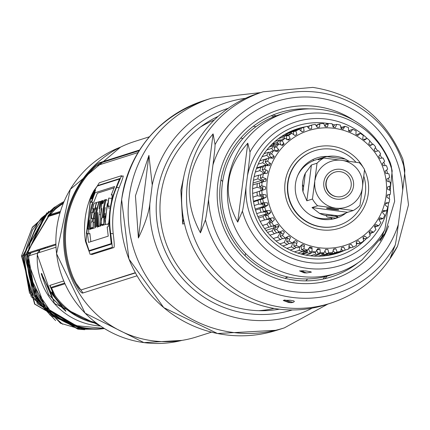 <?xml version="1.0" encoding="UTF-8"?>
<svg xmlns="http://www.w3.org/2000/svg" width="430" height="430" viewBox="0 0 430 430"><rect width="100%" height="100%" fill="white"/><g stroke="black" fill="none" stroke-linecap="round" stroke-linejoin="round"><path stroke-width="0.64" d="M240.719 138.111A82.006 81.458 -107.6 0 1 242.955 138.487M302.489 184.508A82.006 81.458 -107.6 0 1 303.591 186.964M304.155 250.534A82.006 81.458 -107.6 0 1 302.919 253.399M286.88 276.802A82.006 81.458 -107.6 0 1 285.273 278.398M245.095 255.732A81.716 81.173 72.4 0 0 245.525 253.426M222.659 181.449A81.716 81.173 72.4 0 0 220.982 179.821M253.265 126.302L255.995 126.667M312.879 159.562A93.245 92.622 -107.6 0 1 313.674 160.632M325.87 183.137A93.245 92.622 -107.6 0 1 326.101 183.755M328.676 191.861A93.245 92.622 -107.6 0 1 328.842 192.495M331.573 208.598A93.245 92.622 -107.6 0 1 331.621 209.206M331.874 214.995A93.245 92.622 -107.6 0 1 331.879 215.86M331.863 217.919A93.245 92.622 -107.6 0 1 331.831 219.252M323.156 255.603A93.245 92.622 -107.6 0 1 322.968 256.011M307.633 278.919A93.245 92.622 -107.6 0 1 305.8 280.871M301.656 127.581A108.322 107.597 -107.6 0 1 302.064 127.877M341.28 251.367A108.322 107.597 -107.6 0 1 341.114 251.846M116.401 157.923L119.717 156.31M115.874 158.089L119.185 156.477M115.342 158.261L118.653 156.649M114.815 158.428L118.126 156.816M116.471 157.901L119.782 156.289M115.939 158.073L119.25 156.455M115.412 158.24L118.723 156.627M114.88 158.407L118.191 156.794M100.432 325.983L54.459 303.478L37.405 255.033L37.528 253.103L55.997 247.239M41.995 274.044L41.441 273.394L41.248 273.915L42.161 274.469M41.844 273.727C42.457 276.135 45.29 282.021 50.342 291.373L65.876 311.315L48.762 294.803L41.248 273.915M63.726 280.973L49.719 285.423L54.47 296.243A67.537 67.085 72.4 0 0 96.949 323.505M65.575 310.514L52.594 298.759L43.398 277.479M51.842 292.013L55.459 297.603M104.388 328.541A67.537 67.085 72.4 0 1 27.821 256.189L28.831 255.871L28.713 257.796L33.594 286.616L50.122 310.707L75.202 325.558L104.135 328.386M49.649 311.535L45.215 307.531L28.692 273.507M28.052 256.119L28.31 253.754L30.019 253.979M37.491 253.625L37.464 253.071M31.148 252.775L30.154 253.06L29.955 254.426M28.428 252.883L28.122 253.813L28.251 252.851M87.322 328.762L83.366 328.364L51.756 314.98L34.314 294.034L27.015 254.168L28.068 254.275L26.8 254.232L33.986 293.878L51.342 314.889L83.006 328.412L88.972 328.934M94.514 329.203L82.039 328.783L50.396 315.367L32.965 294.399L25.687 254.587L26.741 254.7L25.472 254.657L38.388 303.354L81.678 328.832L95.24 329.203M56.986 205.76L37.969 222.197L24.365 255.006L25.418 255.119L24.15 255.076L32.427 230.168L41.275 218.155L32.427 230.168M55.615 320.57L29.471 292.911L22.822 255.495L24.096 255.538L23.043 255.425L46.945 212.732M54.97 206.916L32.401 227.174L21.5 255.92L22.768 255.963L21.715 255.85L34.932 304.161L78.335 329.111L82.544 329.52M97.986 329.138L80.716 329.203L37.34 303.79L24.365 255.006L23.951 256.871L29.31 290.556L60.522 323.247L80.716 329.203M98.389 329.117L80.48 329.278M45.215 307.531L27.617 260.849M27.869 256.173L28.31 253.754M48.735 211.27L22.822 255.495L31.218 296.63L62.651 324.241M54.298 207.335L32.331 227.529L21.5 255.92L34.62 304.101L77.825 329.138L84.683 329.692M37.34 256.941L37.362 256.027M66.247 308.993L69.128 310.213M55.889 244.88L39.786 250.002L39.415 252.507M57.926 285.23L58.292 285.912M47.504 246.691L47.407 247.578M95.664 322.532A67.053 66.607 -107.6 0 1 54.981 295.405L51.568 288.046L64.957 283.795M69.606 311.621L82.872 318.367M53.169 292.513L49.982 285.343M64.645 283.096L51.675 287.219L51.654 288.019M64.043 201.568A67.537 67.085 72.4 0 0 28.165 252.835L30.132 253.211M55.868 244.03L28.165 252.835M63.629 202.546A67.537 67.085 72.4 0 0 55.018 208.625C49.756 213.5 47.364 216.177 47.854 216.661L59.996 212.802M45.634 247.282L45.456 248.196M47.37 247.589L47.456 247.153M45.575 215.564L27.015 254.168L43.414 218.01M53.653 208.179L25.687 254.587L52.756 208.889M57.233 205.594L41.275 218.155M43.951 247.82L43.752 248.728L43.924 247.825M44.72 248.432L44.924 247.508M40.307 249.835L40.479 248.922M60.426 211.393L50.299 214.608L55.352 209.195A67.053 66.607 -107.6 0 1 63.258 203.46M42.081 248.411L41.909 249.325M48.724 216.381L50.229 214.554M50.718 214.479L50.192 215.441L60.157 212.275M104.108 328.369A67.537 67.085 -107.6 0 1 28.934 255.839L31.18 252.732L39.657 250.04L37.41 253.141A67.537 67.085 72.4 0 0 100.507 326.031M37.41 253.141L28.934 255.839M211.528 332.159L196.553 336.916A102.507 101.824 72.4 0 1 152.5 340.78A102.507 101.824 -107.6 0 1 64.043 248.115A102.507 101.824 -107.6 0 1 134.466 141.529L149.441 136.772M139.643 149.979L99.271 162.809C96.965 163.717 92.23 168.436 85.054 176.972A102.507 101.824 72.4 0 0 72.175 277.479C76.965 287.493 80.431 292.701 82.576 293.104L137.03 275.802M107.844 160.643A96.986 96.336 -107.6 0 1 109.311 159.616M135.283 272.695L81.179 289.89C79.566 289.546 76.889 285.386 73.148 277.414A102.028 101.346 -107.6 0 1 86.021 176.907C91.665 170.103 95.358 166.313 97.105 165.55L138.051 152.537M91.117 254.076L91.74 254.603L113.966 247.54C114.498 246.487 114.246 241.891 113.208 233.753A102.028 101.346 -107.6 0 1 119.105 187.706C122.147 180.186 123.496 176.252 123.147 175.897L121.545 176.407M89.666 250.459L89.822 250.964M87.537 234.495A102.028 101.346 -107.6 0 1 87.516 233.743M91.703 202.326A102.028 101.346 -107.6 0 1 93.912 195.709L93.638 195.672M99.142 185.104L98.835 185.572M95.116 192.726L93.912 195.709M116.589 187.367A84.42 83.855 72.4 0 0 110.687 233.42L112.37 247.325L90.144 254.388L85.495 241.423A84.42 83.855 72.4 0 1 91.396 195.376L99.319 182.75L121.545 175.687L116.589 187.367L119.105 187.706M113.208 233.753L110.687 233.42M90.483 198.542L85.952 241.499L89.171 251.174L111.397 244.111L110.295 233.764C107.919 217.698 109.903 202.213 116.245 187.308L119.798 178.541L97.572 185.604L94.589 189.721M91.456 196.101L90.891 197.483M94.057 190.651L93.17 192.339M92.654 193.392L91.929 194.978M288.068 277.065L285.945 277.742M303.655 270.766L302.72 272.029M315.26 217.172A102.028 101.346 -107.6 0 1 315.276 217.456M303.059 270.728L300.78 271.448M303.58 167.259L302.629 167.56M331.519 217.999A14.47 1.51 -82.4 0 0 331.148 219.354M96.917 165.636L100.513 162.975L139.196 150.683M83.033 292.959L75.594 282.591M81.345 289.836L135.412 272.926M94.621 189.786L97.347 186.045L119.492 179.014L116.035 187.695C109.865 202.363 107.914 217.591 110.182 233.382L111.214 243.611L89.075 250.647L85.946 241.085L90.45 198.746M92.213 194.451L92.348 194.156M92.88 193.038L94.143 190.624M90.837 197.741L91.531 195.897A85.382 84.812 -107.6 0 1 91.719 195.435L93.321 191.791L92.67 194.043A85.382 84.812 -107.6 0 1 93.751 191.656L93.831 191.629A85.382 84.812 72.4 0 0 91.52 197.015L91.198 197.117L91.257 196.693M90.348 202.1L86.403 233.635L87.451 233.302L88.532 242.402L108.242 236.14L107.161 227.04L108.22 226.701L112.321 194.709L111.262 195.048L114.595 186.534L94.885 192.796L91.402 201.767L90.348 202.1L92.756 202.503L92.316 203.868M93.955 194.29C96.379 188.394 96.003 188.512 92.832 194.645C90.719 200.681 91.095 200.557 93.955 194.29M88.639 229.131L88.827 233.872L87.478 233.743M109.806 230.039L110.65 236.07M116.723 187.055L117.041 186.953L116.831 187.405M92.756 202.503L93.805 202.17L97.347 193.21L113.977 187.926M90.843 241.665L89.881 233.538L88.827 233.872M109.43 206.024L107.962 205.83L108.779 198.063L105.237 218.3L105.081 216.29L104.227 216.564L105.108 224.046L107.511 224.363L108.081 223.681M109 208.593L108.774 206.33M111.198 198.386L108.779 198.063M103.646 223.949A82.006 81.458 72.4 0 0 103.657 225.03L106.183 224.229A82.006 81.458 -107.6 0 1 106.183 224.186M104.162 218.338L103.872 218.429M105.044 213.355A82.006 81.458 72.4 0 0 104.732 216.403M105.613 216.36A82.006 81.458 -107.6 0 1 105.683 215.537M102.13 225.089L102.152 225.508L103.071 225.218L103.098 224.121M103.582 217.446L105.28 207.588M99.986 225.116L100.077 226.169L100.921 225.9A82.006 81.458 -107.6 0 1 100.91 224.928M98.25 225.927A82.006 81.458 72.4 0 0 98.266 226.744L99.126 226.47A82.006 81.458 -107.6 0 1 99.12 226.04M101.609 208.588A82.006 81.458 72.4 0 0 101.501 209.152L100.663 214.774L100.813 212.361M103.7 201.337L103.361 201.444A82.006 81.458 72.4 0 0 102.802 203.46M97.357 217.94A82.006 81.458 72.4 0 0 97.019 227.142L97.922 226.852A82.006 81.458 -107.6 0 1 97.906 225.879M94.675 222.068L93.353 222.487A82.006 81.458 72.4 0 0 93.256 228.335L95.503 227.62A82.006 81.458 -107.6 0 1 95.487 226.54M95.578 212.743L94.584 213.06A82.006 81.458 72.4 0 0 93.821 218.849L94.896 218.51M95.326 208.125A82.006 81.458 72.4 0 0 95.062 209.281L96.255 208.905M95.53 223.374A82.006 81.458 -107.6 0 1 98.809 202.895L98.486 202.998M92.036 228.255L92.068 228.712L93.079 228.389L92.998 227.336M90.171 228.459L90.128 229.33L91.122 229.013L91.138 228.588M93.272 208.776A82.006 81.458 72.4 0 0 92.471 212.656M105.081 216.29L105.683 216.371M105.108 224.046L107.269 203.643L107.097 206.104L109.36 206.405M107.962 205.83L107.097 206.104M103.071 225.218L100.668 224.895L104.958 199.853L105.312 199.902M106.108 200.009L107.323 200.17M100.668 224.895L99.749 225.186L102.066 200.772L102.963 200.487L102.216 203.643L103.119 203.358L104.071 200.133L104.958 199.853M101.856 208.512L101.286 208.69L100.437 217.494L101.856 208.512M100.007 201.428L99.163 201.697A84.42 83.855 -107.6 0 0 95.858 226.422L96.723 226.148A84.42 83.855 72.4 0 1 96.981 218.187L97.583 212.533L97.674 225.847L98.518 225.578A84.42 83.855 72.4 0 1 101.819 200.853L100.953 201.127A84.42 83.855 -107.6 0 0 99.12 208.829L100.007 201.428L100.835 201.536M99.841 214.661L99.072 214.559M97.674 225.847L100.077 226.169M93.079 228.389L90.676 228.072L90.907 212.538L92.273 212.721M90.676 228.072L89.666 228.394L89.488 220.063L88.72 228.696L87.725 229.007L89.978 212.963A84.42 83.855 -107.6 0 1 92.047 203.954L92.95 203.669A84.42 83.855 72.4 0 0 90.907 212.538M87.725 229.007L90.128 229.33M89.666 228.394L92.068 228.712M91.843 194.516C94.987 188.378 95.363 188.259 92.966 194.156C90.128 200.428 89.752 200.547 91.843 194.516M92.853 194.193C94.761 189.436 94.46 189.533 91.956 194.478C90.246 199.321 90.547 199.224 92.853 194.193M103.125 217.591L103.936 217.333A84.42 83.855 72.4 0 0 103.781 223.906L101.254 224.707A84.42 83.855 -107.6 0 1 101.41 218.139L102.222 217.881A84.42 83.855 -107.6 0 1 105.366 199.724L106.269 199.439A84.42 83.855 72.4 0 0 103.125 217.591M96.675 202.487L98.819 201.804A84.42 83.855 72.4 0 0 95.519 226.535L94.616 226.82A84.42 83.855 -107.6 0 1 96.492 207.754L95.256 208.147A84.42 83.855 -107.6 0 1 96.675 202.487M94.1 203.304L96.401 202.573A84.42 83.855 72.4 0 0 93.1 227.303L90.854 228.013A84.42 83.855 -107.6 0 1 90.966 222.17L92.31 221.746A84.42 83.855 -107.6 0 1 92.579 218.171L91.439 218.531A84.42 83.855 -107.6 0 1 92.203 212.743L93.337 212.382A84.42 83.855 -107.6 0 1 94.073 208.523L92.676 208.964A84.42 83.855 -107.6 0 1 94.1 203.304M93.111 194.94L93.364 194.86A84.42 83.855 72.4 0 0 92.649 196.591L92.595 196.005A84.42 83.855 -107.6 0 1 92.74 195.661L93.111 194.94M92.944 194.613C95.471 189.668 95.772 189.571 93.847 194.322C91.52 199.359 91.219 199.45 92.944 194.613M92.154 197.155L92.498 197.144A84.42 83.855 -107.6 0 1 94.831 191.764L94.751 191.791A84.42 83.855 72.4 0 0 93.665 194.172L94.32 191.925L92.708 195.569A84.42 83.855 72.4 0 0 92.514 196.032L92.154 197.155M91.413 196.542L91.665 196.462A85.382 84.812 -107.6 0 1 92.38 194.731L91.751 195.526A85.382 84.812 72.4 0 0 91.611 195.87L91.413 196.542M300.274 271.239L302 270.685M315.045 217.096L315.083 217.376M311.594 248.502L311.847 247.529M306.918 250.233A82.006 81.458 -107.6 0 1 306.676 251.109L304.429 251.824A82.006 81.458 72.4 0 0 304.73 250.717M309.32 248.013L309.401 247.599M310.395 247.137L310.197 248.212M307.289 250.916L306.853 251.055L307.154 250.158M305.633 251.442A84.42 83.855 72.4 0 0 305.859 250.566M304.972 250.792A84.42 83.855 -107.6 0 1 304.73 251.727M37.012 250.024A58.367 57.98 72.4 0 0 36.835 250.937M200.375 127.076A99.18 98.518 -107.6 0 1 214.274 120.013M272.959 115.025A99.18 98.518 -107.6 0 1 276.243 115.82M303.064 127.248A99.18 98.518 -107.6 0 1 303.403 127.457M184.432 223.541L182.734 224.078L180.869 190.286L184.244 174.618M342.619 250.921A99.18 98.518 -107.6 0 1 342.452 251.303M327.139 276.114A99.18 98.518 -107.6 0 1 324.913 278.661M274.098 308.434A99.18 98.518 -107.6 0 1 258.666 310.686M183.427 218.65L182.734 224.078M218.123 116.374A102.028 101.346 72.4 0 0 160.788 195.397A102.028 101.346 72.4 0 0 279.344 309.186M148.93 155.391L152.236 185.067L149.86 203.648C148.866 212.635 145.039 224.089 138.379 238.016L135.445 195.838L148.93 155.391L138.379 238.016M213.097 133.891L215.054 144.62C215.081 147.108 214.382 153.87 212.952 164.9L208.561 199.31C207.174 210.334 206.131 217.204 205.438 219.918L200.461 232.845C182.067 198.504 186.276 165.518 213.097 133.891L200.461 232.845M397.54 246.256C382.609 274.431 360.227 293.437 330.385 303.263A110.951 110.209 -107.6 0 1 282.773 307.439A110.951 110.209 -107.6 0 1 187.426 182.981A110.951 110.209 -107.6 0 1 263.235 91.767L312.868 87.392C355.701 94.192 385.705 118.126 402.878 159.191L404.802 169.839C404.834 172.322 404.135 179.084 402.706 190.119L398.309 224.53C396.928 235.549 395.885 242.418 395.191 245.138L390.214 258.065L397.535 246.25L408.5 204.825L402.926 159.32M354.127 120.513A88.999 88.408 72.4 0 0 217.892 183.051A88.999 88.408 72.4 0 0 284.504 281.005A88.999 88.408 72.4 0 0 388.586 225.927M309.482 108.881A86.107 85.532 72.4 0 0 220.423 183.535A86.107 85.532 72.4 0 0 263.122 269.524A86.107 85.532 72.4 0 0 358.287 262.606M284.504 299.93L293.061 302.424L294.373 301.537L293.862 300.903L290.266 300.242L283.547 300.307M293.061 302.424L291.04 302.704L283.246 300.495L288.664 302.494L291.04 302.704M330.385 303.263L325.472 304.822A110.951 110.209 -107.6 0 1 182.519 184.54A110.951 110.209 -107.6 0 1 258.322 93.326L263.235 91.767M317.947 253.404L320.339 252.641A64.785 64.355 72.4 0 0 324.037 252.888L321.645 253.646A64.785 64.355 -107.6 0 1 317.947 253.404L316.582 250.072M332.825 126.038A64.785 64.355 -107.6 0 1 333.653 126.2M340.969 128.108A64.785 64.355 -107.6 0 1 341.544 128.296M374.799 226.089A64.785 64.355 -107.6 0 1 374.487 226.546M369.827 232.565A64.785 64.355 -107.6 0 1 369.322 233.13M364.06 238.365A64.785 64.355 -107.6 0 1 363.275 239.053M357.588 243.396A64.785 64.355 -107.6 0 1 356.416 244.175M350.504 247.572A64.785 64.355 -107.6 0 1 348.859 248.379M342.909 250.819A64.785 64.355 -107.6 0 1 340.995 251.459A64.785 64.355 -107.6 0 1 340.528 251.604L332.331 253.985M336.023 252.56L335.97 252.829A64.785 64.355 -107.6 0 1 332.336 253.555L325.37 255.769M332.046 252.781L332.336 253.555M327.848 253.582L327.66 254.173A64.785 64.355 -107.6 0 1 323.962 254.415L323.645 253.012M319.646 253.544L319.243 254.409A64.785 64.355 -107.6 0 1 315.539 254.168L310.401 255.796M315.362 252.114L315.539 254.168M324.903 250.98L326.365 253.652L328.756 252.894A64.785 64.355 72.4 0 0 332.46 252.652L330.068 253.41A64.785 64.355 -107.6 0 1 326.365 253.652M334.744 252.792L337.136 252.034A64.785 64.355 72.4 0 0 340.77 251.308L338.378 252.066A64.785 64.355 -107.6 0 1 334.744 252.792L333.126 250.529M342.93 250.84L345.322 250.083A64.785 64.355 72.4 0 0 345.795 249.938L343.398 250.695A64.785 64.355 -107.6 0 1 342.93 250.84L341.2 248.948M356.303 242.547L358.19 243.815L360.587 243.057L358.212 240.623L356.25 241.762L356.508 245.428A64.785 64.355 72.4 0 1 353.186 247.073L350.794 247.83L348.977 246.266M360.103 242.563A64.785 64.355 -107.6 0 1 358.19 243.815M369.037 232.281L371.112 233.049L373.503 232.291L370.633 230.647L369.031 232.264L370.176 235.645A64.785 64.355 72.4 0 1 367.397 238.102L365.005 238.86L363.033 237.849M372.369 231.641A64.785 64.355 -107.6 0 1 371.112 233.049M374.6 226.046L376.406 226.486L378.798 225.723A64.785 64.355 72.4 0 0 380.851 222.627L378.916 219.751L380.045 217.774L383.194 218.521A64.785 64.355 72.4 0 0 384.823 215.177L382.555 212.624L383.415 210.512L386.613 210.791A64.785 64.355 72.4 0 0 387.796 207.26L385.237 205.078L385.817 202.874L389.005 202.68A64.785 64.355 72.4 0 0 389.714 199.025L386.909 197.241L387.199 194.978L390.316 194.317A64.785 64.355 72.4 0 0 390.548 190.597L387.554 189.248L387.548 186.964L390.531 185.851A64.785 64.355 72.4 0 0 390.273 182.132L387.156 181.234L386.849 178.966L389.644 177.429A64.785 64.355 72.4 0 0 388.908 173.768L385.721 173.338L385.124 171.129L387.672 169.189A64.785 64.355 72.4 0 0 386.468 165.657L383.27 165.69L382.394 163.577L384.646 161.272A64.785 64.355 72.4 0 0 382.996 157.923L379.851 158.428L378.712 156.45L380.625 153.816A64.785 64.355 72.4 0 0 378.556 150.715L375.519 151.672L374.132 149.86L375.669 146.947A64.785 64.355 72.4 0 0 373.213 144.141L370.821 144.899A64.785 64.355 -107.6 0 1 371.085 145.184M377.325 225.143A64.785 64.355 -107.6 0 1 376.406 226.486M379.292 219.09L380.803 219.278L383.194 218.521M381.405 218.096A64.785 64.355 -107.6 0 1 380.803 219.278M382.996 211.544L386.613 210.791M384.56 210.614A64.785 64.355 -107.6 0 1 384.221 211.555M385.64 203.546L389.005 202.68M386.747 202.815A64.785 64.355 -107.6 0 1 386.608 203.438M390.316 194.317L387.167 195.252M370.821 144.899L370.058 145.249M363.775 139.626L367.069 138.326A72.353 71.869 72.4 0 0 296.291 121.765A72.353 71.869 72.4 0 0 247.47 175.607L245.992 187.184C244.299 200.794 243.111 208.781 242.429 211.141L237.715 222.127C222.321 194.129 225.68 167.813 247.793 143.179L249.986 151.978C250.077 154.23 249.239 162.11 247.47 175.607M356.792 134.929L357.835 134.122L360.227 133.359A64.785 64.355 72.4 0 1 363.318 135.434L362.63 138.745L364.436 140.137L367.069 138.326A64.785 64.355 72.4 0 1 369.864 140.787L368.741 143.926L370.354 145.539L373.213 144.141M349.251 131.231L350.407 130.096L352.799 129.333A64.785 64.355 72.4 0 1 356.131 130.983L355.9 134.407L357.873 135.552L360.227 133.359M352.799 129.333L350.767 131.865L348.665 130.989L348.434 127.516A64.785 64.355 72.4 0 0 344.919 126.318L342.527 127.076A64.785 64.355 -107.6 0 1 344.161 127.602M342.527 127.076L341.286 128.613M333.148 126.979L334.325 125.114L336.717 124.356A64.785 64.355 72.4 0 1 340.361 125.087L341.054 128.548L343.253 129.14L344.919 126.318M319.243 254.409L313.911 256.103M318.286 256.216L323.962 254.415M327.66 254.173L321.57 256.108M335.97 252.829L327.913 255.393A64.785 64.355 -107.6 0 1 327.552 255.474M345.795 249.938A64.785 64.355 72.4 0 0 348.832 248.884L349.036 245.175L351.133 244.299L353.186 247.073M340.995 251.459L332.933 254.017A64.785 64.355 -107.6 0 1 332.465 254.168A64.785 64.355 72.4 0 1 331.697 254.409L331.224 254.56A64.785 64.355 72.4 0 0 331.697 254.409M360.587 243.057A64.785 64.355 72.4 0 0 363.662 240.988L362.952 237.435L364.748 236.048L367.397 238.102M373.503 232.291A64.785 64.355 72.4 0 0 375.938 229.486L374.379 226.336L375.761 224.525L378.798 225.723M308.595 248.615L309.627 252.05A64.785 64.355 72.4 0 0 313.266 252.781L315.658 252.023A64.785 64.355 -107.6 0 1 312.019 251.292L312.072 247.589L309.874 246.997L307.455 250.061A64.785 64.355 -107.6 0 1 303.94 248.857L304.462 245.148L302.36 244.272L299.576 247.04A64.785 64.355 -107.6 0 1 296.243 245.39L297.227 241.73L295.254 240.585L292.147 243.014A64.785 64.355 -107.6 0 1 289.057 240.94L290.497 237.392L288.691 236L285.305 238.053A64.785 64.355 -107.6 0 1 282.51 235.592L284.386 232.211L282.773 230.598L279.161 232.232A64.785 64.355 -107.6 0 1 276.705 229.426L274.313 230.19L275.646 227.341L278.995 226.277L277.608 224.465L273.824 225.664A64.785 64.355 -107.6 0 1 271.755 222.563L274.415 219.687L273.276 217.709L269.379 218.451A64.785 64.355 -107.6 0 1 267.729 215.107L265.337 215.865L267.385 213.619L270.733 212.56L269.857 210.447L265.907 210.721A64.785 64.355 -107.6 0 1 264.703 207.19L262.311 207.948L264.66 206.072L268.003 205.008L267.406 202.804L263.466 202.605A64.785 64.355 -107.6 0 1 262.735 198.95L260.338 199.708L262.929 198.23L266.277 197.171L265.971 194.903L262.101 194.242A64.785 64.355 -107.6 0 1 261.849 190.522L265.579 189.173L265.573 186.889L261.832 185.776A64.785 64.355 -107.6 0 1 262.063 182.057L259.672 182.814A64.785 64.355 72.4 0 0 259.44 186.539L262.225 187.953L262.236 190.237L259.457 191.28A64.785 64.355 72.4 0 0 259.709 195.005L262.628 195.967L262.929 198.23M302.36 254.356L307.219 252.813A64.785 64.355 -107.6 0 0 310.858 253.544L311.535 252.458M307.219 252.813L307.348 250.093M303.639 250.362L302.661 251.582A64.785 64.355 -107.6 0 1 299.146 250.384L299.866 246.605M286.864 248.368L291.449 246.911A64.785 64.355 -107.6 0 0 294.776 248.567L296.087 247.282M291.449 246.911L292.631 243.186L292.228 242.95M279.753 243.896L284.262 242.466A64.785 64.355 -107.6 0 0 287.353 244.541L288.987 243.283M284.262 242.466L285.902 238.854L284.999 238.15M273.254 238.532L277.71 237.113A64.785 64.355 -107.6 0 0 280.51 239.575L282.445 238.419M277.71 237.113L279.79 233.673L278.178 232.055M276.56 232.77L274.367 233.759A64.785 64.355 -107.6 0 1 271.911 230.953L267.487 232.356M265.96 230.415L274.399 227.739L271.911 230.953M274.399 227.739L273.012 225.922L264.617 228.588L269.024 227.185A64.785 64.355 -107.6 0 1 266.955 224.084L269.825 221.149L268.68 219.166L264.584 219.972A64.785 64.355 -107.6 0 1 262.929 216.629L258.543 218.021M257.925 216.623L266.138 214.016L262.929 216.629M266.138 214.016L265.262 211.904L261.112 212.243A64.785 64.355 -107.6 0 1 259.908 208.711L255.527 210.103M255.216 209.071L263.407 206.47L259.908 208.711M263.407 206.47L262.811 204.261L258.672 204.126A64.785 64.355 -107.6 0 1 257.935 200.471L253.549 201.863M253.442 201.245L261.682 198.628L257.935 200.471M261.682 198.628L261.375 196.365L257.307 195.768A64.785 64.355 -107.6 0 1 257.049 192.043L260.983 190.635L260.978 188.351L257.032 187.303A64.785 64.355 -107.6 0 1 257.264 183.578L252.84 184.986M259.65 183.024L257.264 183.578M261.332 182.621L261.623 180.353L253.033 183.083M254.114 176.639L258.575 175.22A64.785 64.355 -107.6 0 0 257.866 178.875L261.623 180.353M258.575 175.22L260.87 174.956M262.956 173.827L263.3 172.516L259.784 170.635A64.785 64.355 -107.6 0 1 260.962 167.109L263.09 167.114M265.724 165.593L265.976 164.97L257.086 167.797L256.834 167.496M259.79 160.841L264.385 159.379A64.785 64.355 -107.6 0 0 262.757 162.723L265.976 164.97M264.385 159.379L266.277 159.611M264.074 153.671L268.782 152.172A64.785 64.355 -107.6 0 0 266.729 155.273L269.615 157.848M268.782 152.172L270.389 152.569M269.191 147.162L274.077 145.609A64.785 64.355 -107.6 0 0 271.642 148.409L273.555 150.661M274.077 145.609L275.361 146.093M278.629 144.163L277.404 142.255A64.785 64.355 -107.6 0 1 280.183 139.798L274.996 141.448M281.123 140.293L280.183 139.798M281.225 136.675L286.993 134.843A64.785 64.355 -107.6 0 0 283.918 136.912L284.606 138.395M286.993 134.843L287.595 135.262M291.373 133.451L291.072 132.472A64.785 64.355 -107.6 0 1 294.394 130.827L287.159 133.123M294.684 131.085L294.394 130.827M298.812 129.425L298.748 129.011A64.785 64.355 -107.6 0 1 301.785 127.963A64.785 64.355 -107.6 0 1 302.258 127.817L302.279 127.839M307.23 126.495A64.785 64.355 -107.6 0 1 309.165 126.097M315.803 125.189A64.785 64.355 -107.6 0 1 317.335 125.076M324.392 125.049A64.785 64.355 -107.6 0 1 325.542 125.119M328.112 124.367A64.785 64.355 72.4 0 0 325.945 124.248L324.989 126.259M319.85 124.308A64.785 64.355 72.4 0 0 317.528 124.485L316.786 126.673M311.61 125.323A64.785 64.355 72.4 0 0 309.213 125.829L308.713 128.221M262.063 182.057L265.928 181.159L266.218 178.896L262.66 177.353A64.785 64.355 -107.6 0 1 263.375 173.698L267.309 173.268L267.89 171.059L264.579 169.114A64.785 64.355 -107.6 0 1 265.762 165.582L269.712 165.625L270.572 163.513L267.551 161.202A64.785 64.355 -107.6 0 1 269.18 157.858L273.082 158.364L274.211 156.386L271.529 153.752A64.785 64.355 -107.6 0 1 273.577 150.65L277.366 151.613L278.748 149.801L276.436 146.888A64.785 64.355 -107.6 0 1 278.877 144.088L282.499 145.49L284.096 143.873L282.198 140.734A64.785 64.355 -107.6 0 1 284.983 138.277L288.379 140.089L290.175 138.702L288.713 135.391A64.785 64.355 -107.6 0 1 291.793 133.321L294.915 135.514L296.877 134.375L295.872 130.951A64.785 64.355 -107.6 0 1 299.194 129.301L301.994 131.838L304.091 130.962L303.548 127.49A64.785 64.355 -107.6 0 1 306.585 126.442L304.193 127.199A64.785 64.355 72.4 0 0 301.15 128.248L300.925 130.87M299.194 129.301L296.797 130.064A64.785 64.355 72.4 0 0 293.48 131.709L293.572 134.574M291.793 133.321L289.401 134.079A64.785 64.355 72.4 0 0 286.321 136.149L286.832 139.766M284.983 138.277L282.591 139.035A64.785 64.355 72.4 0 0 279.806 141.492L280.752 144.937M278.877 144.088L276.485 144.846A64.785 64.355 72.4 0 0 274.044 147.646L275.243 151.075M273.577 150.65L271.185 151.408A64.785 64.355 72.4 0 0 269.137 154.51L270.868 157.45L270.529 158.036M269.18 157.858L266.788 158.616A64.785 64.355 72.4 0 0 265.159 161.959L267.229 164.577L266.81 165.593M265.762 165.582L263.37 166.346A64.785 64.355 72.4 0 0 262.187 169.871L264.547 172.124L264.154 173.612M263.375 173.698L260.983 174.456A64.785 64.355 72.4 0 0 260.268 178.111L262.87 179.96L262.579 182.223M260.338 199.708A64.785 64.355 72.4 0 0 261.075 203.363L264.063 203.863L264.66 206.072M262.311 207.948A64.785 64.355 72.4 0 0 263.515 211.479L266.509 211.512L267.385 213.619M265.337 215.865A64.785 64.355 72.4 0 0 266.987 219.209L269.927 218.773L271.072 220.751L269.357 223.321A64.785 64.355 72.4 0 0 271.432 226.422L274.259 225.524L275.646 227.341M274.313 230.19A64.785 64.355 72.4 0 0 276.769 232.995L279.161 232.232M279.43 231.657L281.037 233.275L280.118 236.35A64.785 64.355 72.4 0 0 282.913 238.811L285.305 238.053M286.041 237.607L287.154 238.456L286.665 241.703A64.785 64.355 72.4 0 0 289.755 243.772L292.147 243.014M293.05 242.31L293.883 242.794L293.851 246.148A64.785 64.355 72.4 0 0 297.184 247.804L299.576 247.04M300.618 246.003L301.113 246.213L301.548 249.62A64.785 64.355 72.4 0 0 305.063 250.819L307.455 250.061M306.585 126.442A64.785 64.355 -107.6 0 1 307.052 126.291L309.487 129.124L311.68 128.532L311.605 125.066A64.785 64.355 -107.6 0 1 315.244 124.345L317.281 127.414L319.533 127.119L319.92 123.727A64.785 64.355 -107.6 0 1 323.618 123.485L325.225 126.748L327.499 126.748L328.337 123.485A64.785 64.355 -107.6 0 1 332.041 123.732L333.202 127.124L334.325 127.275L335.454 127.425L336.717 124.356M328.337 123.485L325.945 124.248M319.92 123.727L317.528 124.485M311.605 125.066L309.213 125.829M303.548 127.49L301.15 128.248M298.748 129.011L290.685 131.575A64.785 64.355 -107.6 0 1 293.728 130.521L301.785 127.963M295.872 130.951L293.48 131.709M291.072 132.472L284.676 134.504M288.713 135.391L286.321 136.149M283.918 136.912L278.457 138.648M282.198 140.734L279.806 141.492M277.404 142.255L272.373 143.856M276.436 146.888L274.044 147.646M271.642 148.409L266.842 149.936M271.529 153.752L269.137 154.51M266.729 155.273L262.08 156.751M267.551 161.202L265.159 161.959M262.757 162.723L258.199 164.169M264.579 169.114L262.187 169.871M256.447 168.538L260.962 167.109M259.784 170.635L255.296 172.064M262.66 177.353L260.268 178.111M257.866 178.875L253.421 180.288M261.832 185.776L259.44 186.539M257.032 187.303L252.62 188.7M259.457 191.28L261.849 190.522M262.101 194.242L259.709 195.005M252.647 193.441L257.049 192.043M257.307 195.768L252.91 197.16M263.466 202.605L261.075 203.363M258.672 204.126L254.286 205.518M265.907 210.721L263.515 211.479M261.112 212.243L256.726 213.635M269.379 218.451L266.987 219.209M264.584 219.972L260.193 221.369M269.357 223.321L271.755 222.563M273.824 225.664L271.432 226.422M262.558 225.481L266.955 224.084M274.367 233.759L269.927 235.167M280.118 236.35L282.51 235.592M280.51 239.575L276.033 240.993M286.665 241.703L289.057 240.94M287.353 244.541L282.816 245.981M293.851 246.148L296.243 245.39M294.776 248.567L290.153 250.034M301.548 249.62L303.94 248.857M294.453 251.873L299.146 250.384M302.661 251.582L297.904 253.093M309.627 252.05L312.019 251.292M310.858 253.544L305.897 255.119M320.339 252.641L319.925 249.013L317.673 248.712L315.658 252.023M307.24 252.028L304.187 252.996L303.827 253.893M319.065 247.723A60.248 59.851 -107.6 0 1 267.288 180.138A60.248 59.851 -107.6 0 1 334.309 128.333A60.248 59.851 72.4 0 1 386.086 195.924A60.248 59.851 72.4 0 1 319.065 247.723M262.735 198.95L266.277 197.171M264.703 207.19L268.003 205.008M267.729 215.107L270.733 212.56M276.705 229.426L278.995 226.277M266.218 178.896L262.87 179.96M270.572 163.513L267.229 164.577M274.211 156.386L270.868 157.45M266.713 158.767L264.67 159.417M260.661 160.562L260.257 159.949M278.748 149.801L275.399 150.865M270.486 152.424L270.19 152.521M264.934 153.397L264.649 152.844M273.679 143.437L274.894 144.373L278.092 143.357M290.175 138.702L287.417 139.578M276.28 141.04L276.135 140.481M286.735 133.854L287.783 135.133M294.238 130.446L294.62 131.032M328.756 252.894L327.902 249.395L325.628 249.389L324.037 252.888M337.136 252.034L335.846 248.723L333.594 249.018L332.46 252.652M345.322 250.083L343.64 247.019L341.447 247.605L340.77 251.308M341.425 247.718L343.64 247.019M333.449 249.486L335.846 248.723M324.156 255.904L323.86 255.377M323.398 254.592L322.602 253.345M316.905 249.97L319.925 249.013M307.111 255.334L306.95 254.786M362.968 167.017A42.199 41.914 72.4 0 0 332.024 146.221A42.199 41.914 72.4 0 0 285.085 182.503A42.199 41.914 72.4 0 0 321.35 229.835A42.199 41.914 72.4 0 0 360.689 212.855A42.199 41.914 72.4 0 0 364.5 169.931M313.373 151.14A39.205 38.947 72.4 0 0 321.398 226.981A39.205 38.947 72.4 0 0 337.093 225.841M315.416 256.178L315.115 255.721M319.469 253.926L320.5 253.598M321.758 253.614L322.306 254.942M332.417 254.098L331.181 254.49M323.226 254.313L322.796 253.635M293.201 131.096A64.785 64.355 -107.6 0 1 294.061 130.93M294.313 130.559L293.088 130.946M292.018 131.069L292.954 130.768A64.785 64.355 72.4 0 0 292.486 130.919A64.785 64.355 72.4 0 0 289.514 131.94M293.265 131.188L293.002 130.838M286.348 135.047L285.531 134.235M274.152 143.787L273.184 144.098M270.465 145.781L274.157 144.609L272.615 143.776M302.849 254.2L303.451 253.227L301 254.006M317.63 205.782L353.283 210.523L347.666 212.302L341.533 214.925L338.012 215.812L319.528 213.355L312.019 207.566L317.63 205.782A30.127 29.923 -107.6 0 1 312.459 199.036L306.848 200.815L302.983 191.753L305.354 173.182L311.422 164.991L317.034 163.206A30.127 29.923 -107.6 0 1 323.725 158.036L318.098 159.82L323.296 157.498L326.773 156.622L345.252 159.078A30.127 29.923 72.4 0 0 326.773 156.622M332.111 217.859A30.127 29.923 -107.6 0 1 310.465 215.059M297.839 175.311A30.127 29.923 -107.6 0 1 315.62 159.939L323.296 157.498M319.528 213.355A30.127 29.923 72.4 0 0 326.064 215.618M305.354 173.182A30.127 29.923 72.4 0 0 302.983 191.753M317.034 163.206L312.459 199.036M314.787 182.132A24.118 23.956 72.4 0 0 334.567 207.953M323.725 158.036L340.667 160.207A24.118 23.956 72.4 0 0 315.061 179.998M336.695 208.238A24.118 23.956 72.4 0 0 362.296 188.447L362.571 186.308A24.118 23.956 72.4 0 0 342.791 160.492L340.667 160.207M336.776 199.133A15.05 14.948 72.4 0 0 353.519 186.195A15.05 14.948 72.4 0 0 340.587 169.312A15.05 14.948 72.4 0 0 323.844 182.25A15.05 14.948 72.4 0 0 336.776 199.133M330.052 174.978A12.443 12.362 72.4 0 0 336.964 196.752M362.296 188.447L359.969 205.352A30.127 29.923 -107.6 0 1 353.283 210.523M362.571 186.308L364.543 169.522A30.127 29.923 -107.6 0 0 359.378 162.776L342.791 160.492M334.631 216.247A30.127 29.923 72.4 0 0 338.012 215.812M345.252 159.078L349.251 161.363M361.931 191.253A30.127 29.923 72.4 0 0 362.189 189.275M333.341 208.824A6.197 0.301 -172.7 0 0 326.547 208.227A6.197 0.301 -172.7 0 0 331.976 209.254A6.197 0.301 -172.7 0 0 338.77 209.851A6.197 0.301 -172.7 0 0 333.341 208.824M327.144 217.016L335.986 218.144L327.144 217.016L325.897 215.403A5.907 0.29 7.3 0 1 332.401 215.93A5.907 0.29 7.3 0 1 337.604 216.897L335.986 218.144M340.281 171.677A12.663 12.577 -107.6 0 1 351.165 185.884A12.663 12.577 -107.6 0 1 337.077 196.768A12.663 12.577 -107.6 0 1 326.198 182.562A12.663 12.577 -107.6 0 1 340.281 171.677M363.796 176.171A39.216 38.958 -107.6 0 1 321.726 226.884A39.216 38.958 -107.6 0 1 315.308 150.5A39.216 38.958 -107.6 0 1 355.992 162.298M327.913 156.434A31.643 31.433 72.4 0 0 310.981 215.371A31.643 31.433 72.4 0 0 345.79 213.226M389.661 194.527L389.134 198.655M388.607 202.804L388.188 206.083C386.446 220.004 385.258 227.991 384.624 230.045L379.91 241.031L385.065 233.232L394.649 201.283L391.295 165.867M328.23 123.523A68.209 67.757 72.4 0 0 250.582 181.906A68.209 67.757 72.4 0 0 288.503 252.19A68.209 67.757 72.4 0 0 366.645 238.338M369.87 234.737A68.209 67.757 72.4 0 0 371.267 233.001M375.03 227.653A68.209 67.757 72.4 0 0 375.841 226.341M379.163 220.122A68.209 67.757 72.4 0 0 379.62 219.128M349.697 130.795A68.209 67.757 72.4 0 0 348.617 130.225M342.301 127.366A68.209 67.757 72.4 0 0 340.694 126.759M334.895 124.936A68.209 67.757 72.4 0 0 332.229 124.286M305.773 126.7A65.317 64.882 72.4 0 0 253.119 182.385A65.317 64.882 72.4 0 0 279.226 243.509A65.317 64.882 72.4 0 0 344.984 250.196M307.918 126.345A65.317 64.882 72.4 0 0 307.192 126.458M390.182 190.436L392.176 170.877L390.521 163.319C377.131 132.483 354.325 114.59 322.113 109.634L314.249 108.946A84.178 83.614 -107.6 0 0 285.568 112.767L279.844 114.584A84.178 83.614 -107.6 0 0 222.331 183.787A84.178 83.614 -107.6 0 0 330.788 275.044L336.518 273.227A84.178 83.614 -107.6 0 1 300.393 276.399A84.178 83.614 -107.6 0 1 228.056 181.965A84.178 83.614 -107.6 0 1 285.568 112.767M306.724 272.937L311.411 272.142L310.449 271.712L305.676 270.948L299.608 270.921L304.193 272.856L306.724 272.937L299.914 270.825M385.065 233.232L362.151 259.801A84.178 83.614 -107.6 0 1 336.518 273.227M247.793 143.179L237.715 222.127M271.239 115.745A105.307 104.603 -107.6 0 1 273.991 116.686M297.635 128.726A105.307 104.603 -107.6 0 1 298.189 129.107M325.386 156.429A105.307 104.603 -107.6 0 1 325.677 156.853M343.844 214.086A105.307 104.603 -107.6 0 1 343.855 214.597M337.405 252.598A105.307 104.603 -107.6 0 1 337.168 253.232M324.8 276.705A105.307 104.603 -107.6 0 1 323.097 279.059M120.556 147.114A101.566 100.889 72.4 0 0 56.599 253.721A101.566 100.889 72.4 0 0 143.937 342.608A101.566 100.889 72.4 0 0 181.965 340.388L143.905 342.608L85.102 313.18L56.561 253.727L70.305 189.318L120.556 147.114M65.876 311.315A0.871 0.86 -107.6 0 1 65.543 310.524M82.27 328.31L82.184 328.805M80.942 328.73L80.861 329.224M37.405 253.614A58.851 58.459 -107.6 0 1 37.48 253.044M38.039 249.696L37.861 250.609A58.851 58.459 -107.6 0 1 38.055 249.69M228.276 108.263A105.812 105.108 72.4 0 0 157.052 194.903A105.812 105.108 72.4 0 0 292.314 309.955M245.541 98.287A111.73 110.983 72.4 0 0 152.236 185.067M260.714 92.568L211.442 98.217A120.475 119.674 -107.6 0 0 129.129 197.257A120.475 119.674 72.4 0 0 284.359 327.875L327.864 304.064M149.86 203.648A111.73 110.983 72.4 0 0 201.181 302.919A111.73 110.983 72.4 0 0 312.175 308.143M203.965 100.588A120.475 119.674 72.4 0 0 121.652 199.633A120.475 119.674 72.4 0 0 276.882 330.245L217.489 333.508L163.76 307.638L128.941 259.021L121.626 199.649C129.946 150.548 157.391 117.53 203.965 100.588L211.442 98.217M402.706 190.119A97.793 97.137 72.4 0 0 318.001 97.825A97.793 97.137 72.4 0 0 212.952 164.9M208.561 199.31A97.793 97.137 72.4 0 0 293.26 291.604A97.793 97.137 72.4 0 0 398.309 224.53M205.438 219.918A103.469 102.775 72.4 0 0 292.029 297.388A103.469 102.775 72.4 0 0 395.191 245.138M404.802 169.839A103.469 102.775 72.4 0 0 318.211 92.364A103.469 102.775 72.4 0 0 215.054 144.62M311.422 164.991L306.848 200.815M312.019 207.566L347.666 212.302M245.992 187.184A72.353 71.869 72.4 0 0 308.675 262.526A72.353 71.869 72.4 0 0 388.188 206.083M389.741 190.232A72.353 71.869 72.4 0 0 389.58 186.206M389.145 181.809A72.353 71.869 72.4 0 0 388.559 178.025M387.602 173.591A72.353 71.869 72.4 0 0 386.613 169.995M385.151 165.668A72.353 71.869 72.4 0 0 383.748 162.191M381.829 158.111A72.353 71.869 72.4 0 0 379.98 154.703M377.685 150.989A72.353 71.869 72.4 0 0 375.315 147.619M372.692 144.308A72.353 71.869 72.4 0 0 369.779 141.04M242.429 211.141A78.056 77.534 72.4 0 0 307.428 268.341A78.056 77.534 72.4 0 0 384.624 230.045M392.176 170.877A78.056 77.534 72.4 0 0 327.176 113.676A78.056 77.534 72.4 0 0 249.986 151.978M65.946 307.606L65.833 308.643M41.903 273.91C42.935 277.828 46.515 284.837 52.643 294.926C60.216 304.542 64.554 309.788 65.656 310.654L65.634 310.417M57.889 285.24L58.254 285.923M284.359 327.875L276.882 330.245M327.633 249.395L325.569 249.524M318.614 249.427L317.302 249.319M312.056 248.588L309.111 247.965M304.257 246.594L301.15 245.476M296.743 243.541L293.588 241.891M289.653 239.472L286.584 237.274M283.15 234.441L280.279 231.727M276.205 227.164L274.802 225.352M272.389 221.875L270.255 218.284M267.879 213.463L266.734 210.662M265.149 205.916L264.3 202.648M263.429 198.074L262.993 194.398M262.768 190.189L262.827 186.072M263.187 181.793L263.466 179.767M264.767 173.543L265.869 169.871M267.476 165.598L268.035 164.319M271.255 158.127L271.857 157.133M276.017 151.274L276.683 150.457M281.671 145.168L283.752 143.303M288.089 139.933L289.648 138.869M292.486 130.919L290.04 131.693M341.533 214.925L336.405 216.553"/></g></svg>
